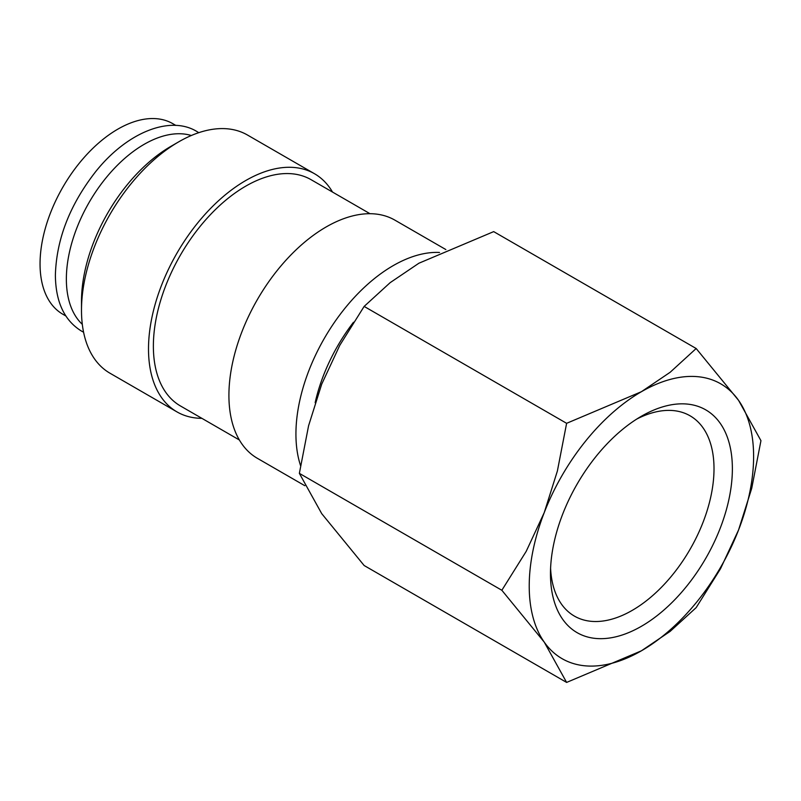 <?xml version="1.0" encoding="UTF-8"?>
<svg xmlns="http://www.w3.org/2000/svg" width="801" height="801" viewBox="0 0 801 801"><rect width="100%" height="100%" fill="white"/><g stroke="black" fill="none" stroke-linecap="round" stroke-linejoin="round"><path stroke-width="1.2" d="M439.509 252.465A137.512 79.389 120 0 0 295.929 434.062A137.512 79.389 120 0 0 300.545 465.591M445.847 249.552L394.903 220.145A137.512 79.389 120 0 0 288.941 256.991A137.512 79.389 120 0 0 228.916 395.374A137.512 79.389 120 0 0 257.391 458.322L304.821 485.706M370.002 213.707L311.058 179.674A130.633 75.424 120 0 0 210.393 214.678A130.633 75.424 120 0 0 153.371 346.142A130.633 75.424 120 0 0 180.425 405.947L239.359 439.979M332.525 192.07A137.512 79.389 120 0 0 314.503 173.727L247.479 135.029A137.512 79.389 120 0 0 178.723 141.837L170.943 146.333A126.508 73.041 120 0 0 81.492 301.276L81.492 310.257A137.512 79.389 120 0 0 109.967 373.206L176.991 411.904A137.512 79.389 120 0 0 201.892 418.342M314.503 173.727A137.512 79.389 120 0 0 208.53 210.563A137.512 79.389 120 0 0 148.505 348.956A137.512 79.389 120 0 0 176.991 411.904M191.339 135.509A110.007 63.519 120 0 0 109.647 173.567A110.007 63.519 120 0 0 66.363 279.068A110.007 63.519 120 0 0 82.313 324.355M501.847 590.267L544.249 642.132L566.617 682.422L641.421 650.802A158.668 91.604 120 0 0 738.582 529.932A158.668 91.604 120 0 0 753.611 456.48A158.668 91.604 120 0 0 738.582 400.38A158.668 91.604 120 0 0 641.421 391.699L566.617 423.318L557.396 470.948L544.249 512.58A158.668 91.604 120 0 0 529.221 586.032A158.668 91.604 120 0 0 544.249 642.132A158.668 91.604 120 0 0 641.421 650.802L670.167 631.368L696.169 607.619L720.52 568.73L738.582 529.932L751.728 488.3L760.95 440.67L738.582 400.38L696.169 348.515L670.167 372.265L641.421 391.699A158.668 91.604 120 0 0 544.249 512.58L526.197 551.368L501.847 590.267L299.364 473.361L308.585 425.731L321.732 384.1L339.794 345.311L364.145 306.413L390.147 282.663L418.893 263.229L493.696 231.619L696.169 348.515M566.617 682.422L364.145 565.516L321.732 513.661L299.364 473.361M636.705 419.093A115.644 66.763 -60 0 1 690.062 415.799A115.644 66.763 -60 0 1 714.011 468.745A115.644 66.763 -60 0 1 663.528 585.12A115.644 66.763 -60 0 1 574.417 616.109A115.644 66.763 -60 0 1 550.587 568.249M550.467 573.766A128.631 74.263 -60 0 1 641.421 416.23A128.631 74.263 -60 0 1 732.374 468.745A128.631 74.263 -60 0 1 641.421 626.282A128.631 74.263 -60 0 1 550.467 573.766M65.822 315.964L62.838 314.242A110.007 63.519 -60 0 1 40.05 263.879A110.007 63.519 -60 0 1 88.07 153.171A110.007 63.519 -60 0 1 172.846 123.694L175.83 125.417M364.145 306.413L566.617 423.318M178.723 141.837A137.512 79.389 120 0 0 81.492 310.257M353.491 322.252A126.508 73.041 120 0 0 315.153 402.693M198.778 132.676L196.716 131.404C169.622 114.984 126.578 132.826 95.709 171.604C69.837 204.736 56.4 239.269 55.379 275.224C55.659 301.877 64.35 320.49 81.452 331.053L83.574 332.205"/></g></svg>
